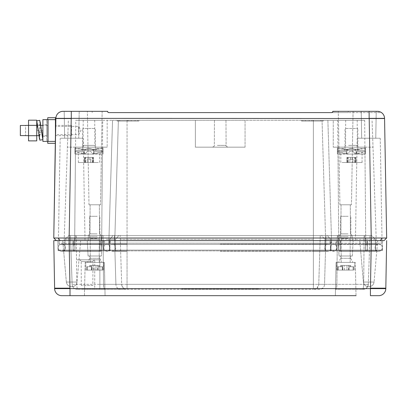 <?xml version="1.0" encoding="UTF-8"?>
<svg xmlns="http://www.w3.org/2000/svg" width="407" height="407" viewBox="0 0 407 407"><rect width="100%" height="100%" fill="white"/><g stroke="black" fill="none" stroke-linecap="round" stroke-linejoin="round"><path stroke-width="0.31" stroke-dasharray="2.04 1.53" d="M321.998 120.284L302.793 120.284L321.998 120.284L321.998 121.052L302.793 121.052L321.998 121.052M307.911 120.284L309.193 120.284L307.911 120.284L307.911 121.052L309.193 121.052L307.911 121.052L307.911 120.284M320.716 120.284L311.752 120.284L320.716 120.284L320.716 121.052L313.034 121.052L320.716 121.052L320.716 120.284M304.07 120.284L305.352 120.284L304.07 120.284L304.07 121.052L305.352 121.052L304.07 121.052L304.07 120.284M118.432 120.284L137.637 120.284L118.432 120.284L118.432 121.052L137.637 121.052L118.432 121.052M132.514 120.284L131.232 120.284L132.514 120.284L132.514 121.052L131.232 121.052L132.514 121.052L132.514 120.284M119.709 120.284L128.673 120.284L119.709 120.284L119.709 121.052L127.391 121.052L119.709 121.052L119.709 120.284M136.355 120.284L135.073 120.284L136.355 120.284L136.355 121.052L135.073 121.052L136.355 121.052L136.355 120.284M94.042 120.284L83.221 120.284L94.042 120.284M82.245 147.166L96.668 147.166L82.245 147.166M217.45 120.284L225.977 120.284L217.45 120.284M223.896 147.166L212.53 147.166L223.896 147.166M348.682 120.284L357.204 120.284L348.682 120.284M355.123 147.166L343.762 147.166L355.123 147.166M245.055 147.166L195.375 147.166L245.055 147.166L195.375 147.166L195.375 120.284L195.375 147.166L195.375 120.284L118.396 120.284L195.375 120.284L195.375 147.166L245.055 147.166L245.055 120.284L322.034 120.284L245.055 120.284L245.055 147.166M364.901 147.166L373.01 147.166L376.363 243.233L372.069 120.284L373.01 147.166L333.262 147.166L364.901 147.166L365.771 243.233A1.282 0.331 -90 0 0 365.868 244.108A1.282 0.331 90 0 0 366.102 244.47L377.645 244.47A1.282 1.282 0 0 1 376.755 244.108A1.282 1.282 0 0 0 377.645 244.47L366.102 244.47A1.282 0.331 90 0 1 365.868 244.108A1.282 0.331 90 0 1 365.771 243.233L376.363 243.233A1.282 1.282 0 0 0 376.755 244.108A1.282 1.282 0 0 1 376.363 243.233L338.787 243.233A1.282 0.331 -90 0 0 338.889 244.108A1.282 0.331 -90 0 0 339.117 244.47L332.717 244.47L339.117 244.47A1.282 0.331 -90 0 1 338.889 244.108A1.282 0.331 90 0 1 338.787 243.233L331.608 243.233A1.282 1.109 -90 0 0 331.944 244.108A1.282 1.109 90 0 0 332.717 244.47L326.857 244.47L332.717 244.47A1.282 1.109 90 0 1 331.608 243.233L338.787 243.233L337.678 120.284L364.657 120.284L365.771 243.233L338.787 243.233L337.917 147.166M75.524 147.166L67.414 147.166L64.062 243.233L68.356 120.284L67.414 147.166L107.168 147.166L102.508 147.166L101.638 243.233A1.282 0.331 -90 0 1 101.536 244.108A1.282 0.331 -90 0 1 101.307 244.47L328.912 244.47L101.307 244.47A1.282 0.331 90 0 0 101.536 244.108A1.282 0.331 90 0 0 101.638 243.233L108.817 243.233A1.282 1.109 -90 0 1 107.707 244.47A1.282 1.109 -90 0 0 108.481 244.108A1.282 1.109 90 0 0 108.817 243.233L74.659 243.233A1.282 0.331 90 0 1 74.557 244.108A1.282 0.331 -90 0 1 74.328 244.47A1.282 0.331 -90 0 0 74.557 244.108A1.282 0.331 -90 0 0 74.659 243.233L64.062 243.233A1.282 1.282 0 0 1 62.78 244.47A1.282 1.282 0 0 0 64.062 243.233L101.638 243.233L102.752 120.284L75.768 120.284L74.659 243.233L75.524 147.166L102.508 147.166M78.612 132.514L78.612 126.374L78.612 132.514M55.617 132.514L55.581 134.676L78.612 134.676L81.008 130.525L78.612 126.374L55.723 126.374L55.617 132.514L55.688 128.536M60.618 111.737L59.549 112.225L63.034 111.32A7.168 7.168 0 0 0 55.866 118.366L71.225 118.523L55.866 118.366A7.168 7.168 0 0 1 63.034 111.32L92.186 111.32L64.189 111.32L79.212 111.32L71.698 111.32L79.212 111.32L78.739 138.207L64.657 138.207L78.739 138.207L64.657 138.207L78.739 138.207L79.212 111.32M71.561 135.643L55.566 135.643L55.744 125.402L71.561 125.402L71.561 135.643L71.561 125.402M61.696 111.447L92.46 111.32M370.451 288.634L371.291 240.629L56.38 240.629L53.775 238.024M384.045 240.629L371.291 240.629L384.045 240.629L386.65 238.024M380.311 240.629L382.153 238.024L58.277 238.024L60.119 240.629M348.814 240.629L339.143 240.629L348.814 240.629M348.748 235.505L339.28 235.505L348.748 235.505M97.878 240.629L88.212 240.629L97.878 240.629M97.812 235.505L88.344 235.505L97.812 235.505M105.657 244.47L111.513 244.47L105.657 244.47A1.282 1.109 90 0 1 104.548 243.213L110.404 243.213L104.548 243.213A1.282 1.109 90 0 0 104.879 244.103A1.282 1.109 -90 0 0 105.657 244.47M339.733 244.47L380.016 244.47A1.282 1.282 0 0 0 381.293 243.213A1.282 1.282 0 0 1 380.016 244.47L339.733 244.47A1.282 0.331 90 0 0 339.962 244.103A1.282 0.331 90 0 0 340.064 243.213L110.404 243.213A1.282 1.109 -90 0 0 110.74 244.103A1.282 1.109 -90 0 1 110.404 243.213L313.37 243.213L313.37 244.103L313.37 243.213L335.877 243.213A1.282 1.109 -90 0 1 335.546 244.103A1.282 1.109 -90 0 0 335.877 243.213L340.064 243.213A1.282 0.331 90 0 1 339.962 244.103A1.282 0.331 -90 0 1 339.733 244.47M59.514 244.103A1.282 1.282 0 0 1 59.132 243.213A1.282 1.282 0 0 0 60.409 244.47L73.713 244.47L60.409 244.47A1.282 1.282 0 0 1 59.132 243.213L59.086 240.629L100.351 240.629L59.086 240.629L59.132 243.213L100.361 243.213L73.382 243.213A1.282 0.331 90 0 0 73.479 244.103A1.282 0.331 90 0 1 73.382 243.213L59.132 243.213M369.2 118.523L384.564 118.523L369.2 118.366L371.291 240.629M376.236 111.32L375.768 138.207L368.727 138.207L375.768 138.207L376.236 111.32L361.218 111.32L368.727 111.32L361.218 111.32L361.686 138.207L375.768 138.207L361.686 138.207L361.218 111.32M332.87 111.442L332.809 111.727L332.88 111.32L377.391 111.32L380.881 112.225L379.812 111.742A7.168 7.168 0 0 0 378.734 111.447A7.168 7.168 0 0 1 379.812 111.742M97.029 111.32L107.55 111.32L107.921 112.225L108.827 112.602L107.921 112.225M108.827 112.602A1.282 1.282 0 0 1 108.293 112.485A1.282 1.282 0 0 0 108.827 112.602L331.598 112.602L332.504 112.225L331.598 112.602L348.239 112.602L331.598 112.602A1.282 1.282 0 0 0 332.132 112.485A1.282 1.282 0 0 1 331.598 112.602M332.88 111.32L332.509 112.22M381.481 112.602L380.881 112.225L381.481 112.602L348.239 112.602L381.481 112.602M102.137 111.32L100.509 204.782L88.985 204.782L100.509 204.782L88.985 204.782L100.509 204.782L102.137 111.32L94.745 111.32M348.239 111.32L377.391 111.32L348.239 111.32L348.239 112.602L348.239 111.32M100.697 244.47L73.713 244.47L100.697 244.47A1.282 0.331 90 0 1 100.463 244.103A1.282 0.331 90 0 1 100.361 243.213L100.351 240.629L110.368 240.629L100.351 240.629L100.361 243.213A1.282 0.331 -90 0 0 100.463 244.103A1.282 0.331 -90 0 0 100.697 244.47M334.768 244.47L328.912 244.47L334.768 244.47A1.282 1.109 90 0 0 335.546 244.103A1.282 1.109 -90 0 1 334.768 244.47M353.073 111.32L351.445 204.782L339.921 204.782L351.445 204.782L339.921 204.782L351.445 204.782L353.073 111.32L343.396 111.32M347.965 111.32L345.68 111.32M347.904 204.782L341.046 204.782L347.904 204.782M102.752 120.284L112.535 120.284L107.168 120.284L107.168 147.166L107.168 120.284L75.768 120.284M112.535 120.284L118.396 120.284L112.535 120.284L108.817 243.233L114.677 243.233A1.282 1.109 -90 0 1 114.336 244.108A1.282 1.109 90 0 1 113.568 244.47A1.282 1.109 90 0 0 114.677 243.233L127.055 243.233L127.055 244.108L127.055 243.213L127.055 244.47L127.055 243.233L108.817 243.233L112.535 120.284M364.657 120.284L333.262 120.284L333.262 147.166L333.262 120.284L322.034 120.284L337.678 120.284M195.375 120.284L245.055 120.284L195.375 120.284M92.521 204.782L99.379 204.782L92.521 204.782M71.698 138.207C86.564 138.207 86.564 138.207 71.698 138.207C86.564 138.207 86.564 138.207 71.698 138.207C56.838 138.207 56.838 138.207 71.698 138.207C56.838 138.207 56.838 138.207 71.698 138.207C86.564 138.207 86.564 138.207 71.698 138.207C86.564 138.207 86.564 138.207 71.698 138.207C56.838 138.207 56.838 138.207 71.698 138.207C56.838 138.207 56.838 138.207 71.698 138.207M368.727 138.207C383.592 138.207 383.592 138.207 368.727 138.207C383.592 138.207 383.592 138.207 368.727 138.207C353.861 138.207 353.861 138.207 368.727 138.207C353.861 138.207 353.861 138.207 368.727 138.207C383.592 138.207 383.592 138.207 368.727 138.207C383.592 138.207 383.592 138.207 368.727 138.207C353.861 138.207 353.861 138.207 368.727 138.207C353.861 138.207 353.861 138.207 368.727 138.207M71.698 240.629L85.012 240.629L71.698 240.629M368.727 240.629L355.418 240.629L368.727 240.629M110.368 240.629L313.37 240.629L110.368 240.629L110.404 243.213L110.368 240.629M313.37 240.629L127.055 240.629L313.37 240.629L313.37 250.117L330.967 250.117L331.11 240.629L330.967 250.117L382.387 250.117L382.555 240.629L382.158 250.651L367.129 250.87L382.158 250.651A0.768 0.768 0 0 0 382.387 250.117L367.328 250.117L367.368 240.629L367.328 250.117L313.37 250.117L313.37 240.629M335.917 240.629L367.058 240.629L335.917 240.629L335.877 243.213L335.917 240.629M381.293 243.213L381.339 240.629L367.058 240.629L381.339 240.629L381.293 243.213L367.043 243.213A1.282 0.331 -90 0 1 366.946 244.103A1.282 0.331 -90 0 0 367.043 243.213L381.293 243.213A1.282 1.282 0 0 1 380.911 244.103M135.073 120.284L135.073 121.052L135.073 120.284M127.391 120.284L127.391 121.052L128.673 121.052L127.391 121.052L127.391 120.284M128.673 120.284L128.673 121.052L128.673 120.284M131.232 120.284L131.232 121.052L131.232 120.284M138.914 120.284L138.914 121.052L117.15 121.052L117.15 120.284L138.914 120.284L117.15 120.284M138.914 121.052L117.15 121.052M137.637 120.284L137.637 121.052M305.352 120.284L305.352 121.052L305.352 120.284M313.034 120.284L313.034 121.052L311.752 121.052L313.034 121.052L313.034 120.284M311.752 120.284L311.752 121.052L311.752 120.284M309.193 120.284L309.193 121.052L309.193 120.284M301.511 120.284L301.511 121.052L323.275 121.052L323.275 120.284L301.511 120.284L323.275 120.284M301.511 121.052L323.275 121.052M302.793 120.284L302.793 121.052M58.13 247.67A3.587 3.587 0 0 1 61.711 244.083A3.587 3.587 0 0 1 65.298 247.67A3.587 3.587 0 0 1 61.711 251.256A3.587 3.587 0 0 1 58.13 247.67A3.587 3.587 0 0 1 61.711 244.083A3.587 3.587 0 0 1 65.298 247.67A3.587 3.587 0 0 1 61.711 251.256A3.587 3.587 0 0 1 58.13 247.67A3.587 3.587 0 0 1 61.711 244.083A3.587 3.587 0 0 1 65.298 247.67A3.587 3.587 0 0 1 61.711 251.256A3.587 3.587 0 0 1 58.13 247.67M382.295 247.67A3.587 3.587 0 0 0 378.714 244.083A3.587 3.587 0 0 0 375.127 247.67A3.587 3.587 0 0 0 378.714 251.256A3.587 3.587 0 0 0 382.295 247.67A3.587 3.587 0 0 0 378.714 244.083A3.587 3.587 0 0 0 375.127 247.67A3.587 3.587 0 0 0 378.714 251.256A3.587 3.587 0 0 0 382.295 247.67A3.587 3.587 0 0 0 378.714 244.083A3.587 3.587 0 0 0 375.127 247.67A3.587 3.587 0 0 0 378.714 251.256A3.587 3.587 0 0 0 382.295 247.67M359.137 149.405L355.504 149.913L356.079 150.448L346.805 150.448L356.079 150.448C352.986 147.843 349.898 147.843 346.805 150.448L339.092 150.448L346.805 150.448C349.898 147.843 352.986 147.843 356.079 150.448L363.792 150.448L356.079 150.448L355.504 149.913A6.4 6.4 0 0 0 347.38 149.913C345.055 149.73 341.717 149.089 337.357 147.995L337.357 149.913L339.092 150.448L344.938 150.448C343.315 147.843 343.315 147.843 344.938 150.448C343.315 147.843 343.315 147.843 344.938 150.448L339.092 150.448L337.357 149.913L337.357 147.995L337.357 153.826L337.357 147.995L347.38 149.913L346.805 150.448L347.38 149.913A6.4 6.4 0 0 1 355.504 149.913C357.829 149.73 361.167 149.089 365.527 147.995L365.527 149.913L365.527 147.995L359.137 149.405M353.362 151.597L355.225 154.08L364.748 154.08L355.225 154.08L353.362 151.597L349.521 151.597L353.362 151.597L349.521 151.597L347.659 154.08L337.357 153.826L337.357 151.597L337.357 153.826L338.136 154.08L355.225 154.08L347.659 154.08L349.521 151.597L353.362 151.597L355.225 154.08L347.659 154.08L355.225 154.08L353.362 151.597M347.853 153.826C345.446 153.668 341.951 153.017 337.357 151.867L347.853 153.826L347.659 154.08L347.853 153.826M365.527 151.867L365.527 147.995L365.527 153.826L365.527 151.867L355.036 153.826C357.438 153.668 360.938 153.017 365.527 151.867M365.527 149.913L363.792 150.448L357.946 150.448L363.792 150.448L365.527 149.913L365.527 148.458L365.527 149.913M346.835 150.448L356.049 150.448L346.835 150.448L346.835 154.08L356.049 154.08L356.049 150.448M365.527 153.826L361.37 154.08L365.527 153.826L365.527 151.597L365.527 153.826M337.357 149.913L337.357 148.458L337.357 149.913M357.946 150.448C359.569 147.843 359.569 147.843 357.946 150.448C359.569 147.843 359.569 147.843 357.946 150.448M356.049 154.08L346.835 154.08M346.321 151.597L337.357 151.597L346.321 151.597L346.321 154.08L340.817 154.08L346.321 154.08L346.321 151.597M356.563 151.597L365.527 151.597L356.563 151.597L356.563 154.08L362.067 154.08L356.563 154.08L356.563 151.597M345.823 128.475L357.845 128.475L345.823 128.475M345.823 149.216L357.845 149.216L345.823 149.216M347.512 149.216L355.922 149.216L347.512 149.216M347.512 154.08L355.922 154.08L347.512 154.08M342.119 162.53L362.067 162.53L342.119 162.53M350.458 157.407L346.927 157.407L352.426 157.407L350.458 157.407L350.458 159.203L352.426 159.203L352.431 157.407L355.957 157.407L352.426 157.407L352.426 159.203L350.458 159.203L350.458 157.407M347.247 157.407L347.802 157.407L347.247 157.407L347.247 162.53L346.927 162.53L348.229 162.53L346.927 162.53L347.802 162.53L347.247 162.53L347.247 157.407M355.637 157.407L355.082 157.407L355.637 157.407L355.637 162.53L355.082 162.53L355.957 162.53L355.637 162.53L355.637 157.407M354.655 162.53L352.981 162.53L354.655 162.53L354.655 157.407L354.655 162.53M348.229 162.53L349.908 162.53L349.908 159.203L352.981 159.203L352.426 159.203L352.981 159.203L352.981 162.53L352.981 159.203L349.908 159.203L349.908 162.53L348.229 162.53L348.229 157.407L348.229 162.53M352.981 162.53L352.981 159.203L352.981 162.53L349.908 162.53L349.908 159.203L349.908 162.53L352.981 162.53M81.288 149.405L84.921 149.913L84.351 150.448L93.62 150.448L84.351 150.448C87.439 147.843 90.527 147.843 93.62 150.448L101.333 150.448L93.62 150.448C90.527 147.843 87.439 147.843 84.351 150.448L76.633 150.448L84.351 150.448L84.921 149.913A6.4 6.4 0 0 1 93.045 149.913C95.37 149.73 98.713 149.089 103.068 147.995L103.068 149.913L101.333 150.448L95.487 150.448C97.11 147.843 97.11 147.843 95.487 150.448C97.11 147.843 97.11 147.843 95.487 150.448L101.333 150.448L103.068 149.913L103.068 147.995L103.068 153.826L103.068 147.995L93.045 149.913L93.62 150.448L93.045 149.913A6.4 6.4 0 0 0 84.921 149.913C82.596 149.73 79.258 149.089 74.903 147.995L74.903 149.913L74.903 147.995L81.288 149.405M87.062 151.597L85.2 154.08L75.682 154.08L85.2 154.08L87.062 151.597L90.903 151.597L87.062 151.597L90.903 151.597L92.765 154.08L103.068 153.826L103.068 151.597L103.068 153.826L102.289 154.08L85.2 154.08L92.765 154.08L90.903 151.597L87.062 151.597L85.2 154.08L92.765 154.08L85.2 154.08L87.062 151.597M92.577 153.826C94.979 153.668 98.479 153.017 103.068 151.867L92.577 153.826L92.765 154.08L92.577 153.826M74.903 151.867L74.903 147.995L74.903 153.826L74.903 151.867L85.394 153.826C82.987 153.668 79.492 153.017 74.903 151.867M74.903 149.913L76.633 150.448L82.479 150.448L76.633 150.448L74.903 149.913L74.903 148.458L74.903 149.913M93.595 150.448L84.376 150.448L93.595 150.448L93.595 154.08L84.376 154.08L84.376 150.448M74.903 153.826L79.055 154.08L74.903 153.826L74.903 151.597L74.903 153.826M103.068 149.913L103.068 148.458L103.068 149.913M82.479 150.448C80.856 147.843 80.856 147.843 82.479 150.448C80.856 147.843 80.856 147.843 82.479 150.448M84.376 154.08L93.595 154.08M94.103 151.597L103.068 151.597L94.103 151.597L94.103 154.08L99.608 154.08L94.103 154.08L94.103 151.597M83.862 151.597L74.903 151.597L83.862 151.597L83.862 154.08L78.358 154.08L83.862 154.08L83.862 151.597M94.602 128.475L82.58 128.475L94.602 128.475M94.602 149.216L82.58 149.216L94.602 149.216M92.918 149.216L84.503 149.216L92.918 149.216M92.918 154.08L84.503 154.08L92.918 154.08M98.311 162.53L78.358 162.53L98.311 162.53M89.967 157.407L93.498 157.407L87.998 157.407L89.967 157.407L89.967 159.203L87.998 159.203L87.993 157.407L84.468 157.407L87.998 157.407L87.998 159.203L89.967 159.203L89.967 157.407M93.183 157.407L92.623 157.407L93.183 157.407L93.183 162.53L93.498 162.53L92.196 162.53L93.498 162.53L92.623 162.53L93.183 162.53L93.183 157.407M84.788 157.407L85.343 157.407L84.788 157.407L84.788 162.53L85.343 162.53L84.468 162.53L84.788 162.53L84.788 157.407M85.77 162.53L87.449 162.53L85.77 162.53L85.77 157.407L85.77 162.53M92.196 162.53L90.522 162.53L90.522 159.203L87.449 159.203L87.998 159.203L87.449 159.203L87.449 162.53L87.449 159.203L90.522 159.203L90.522 162.53L92.196 162.53L92.196 157.407L92.196 162.53M87.449 162.53L87.449 159.203L87.449 162.53L90.522 162.53L90.522 159.203L90.522 162.53L87.449 162.53M103.81 295.68L97.919 295.68L105.072 295.68L103.81 295.68L105.072 295.68L104.35 262.393L85.144 262.393L104.35 262.393L105.072 295.68L61.783 295.68M84.417 295.68L85.144 262.393L84.417 295.68L105.072 295.68M88.451 262.393L101.913 262.393L88.451 262.393M352.34 255.993L339.026 255.993L338.217 240.629L353.144 240.629L338.217 240.629L353.144 240.629L338.217 240.629L339.026 255.993L352.34 255.993L353.144 240.629L352.34 255.993L339.026 255.993L352.34 255.993M350.061 255.993L340.69 255.993L350.061 255.993M56.38 240.629L69.139 240.629L71.225 118.523M377.686 240.629L359.763 240.629L377.686 240.629L359.763 240.629L377.686 240.629L374.064 282.046L377.686 240.629M80.662 240.629L62.739 240.629L80.662 240.629L62.739 240.629L80.662 240.629L77.04 282.046L80.662 240.629M102.208 240.629L87.281 240.629L102.208 240.629L87.281 240.629L102.208 240.629L101.404 255.993L88.09 255.993L87.281 240.629L88.09 255.993L101.404 255.993L102.208 240.629M73.056 240.629L127.055 240.629L73.056 240.629L73.097 250.117L127.055 250.117L127.055 240.629L127.055 250.117L313.37 250.117L109.458 250.117L109.315 240.629L109.458 250.117L58.038 250.117L57.875 240.629L58.267 250.651L73.296 250.87L58.267 250.651A0.768 0.768 0 0 1 58.038 250.117L73.097 250.117L73.056 240.629M370.462 288.171L385.821 288.171L370.462 288.171L385.821 288.171L385.811 288.634L54.614 288.634L54.604 288.171L69.968 288.171L54.604 288.171L69.968 288.171L69.973 288.634M363.39 282.046L359.763 240.629L363.39 282.046C363.883 284.88 365.583 286.442 368.488 286.716L368.961 286.716L368.488 286.716C365.583 286.442 363.883 284.88 363.39 282.046L374.064 282.046C373.57 284.88 371.866 286.442 368.961 286.716C371.866 286.442 373.57 284.88 374.064 282.046L363.39 282.046M66.361 282.046L62.739 240.629L66.361 282.046C66.86 284.88 68.559 286.442 71.464 286.716L71.937 286.716L71.464 286.716C68.559 286.442 66.86 284.88 66.361 282.046L77.04 282.046C76.541 284.88 74.842 286.442 71.937 286.716C74.842 286.442 76.541 284.88 77.04 282.046L66.361 282.046M88.09 255.993L101.404 255.993L88.09 255.993M342.796 295.68L356.008 295.68L342.796 295.68M99.125 255.993L89.754 255.993L99.125 255.993M104.375 250.87L127.055 250.87L103.907 250.651A0.768 0.666 90 0 1 103.709 250.117L104.375 250.87M330.301 250.87L313.37 250.87L340.354 250.87L330.769 250.651A0.768 0.666 90 0 0 330.967 250.117L330.301 250.87M385.811 288.634A7.168 7.168 0 0 1 378.642 295.68A7.168 7.168 0 0 0 385.811 288.634M336.614 295.68L342.506 295.68L335.353 295.68L336.614 295.68L335.353 295.68L336.08 262.393L355.286 262.393L336.08 262.393L355.286 262.393L336.08 262.393L335.353 295.68M356.008 295.68L355.286 262.393L356.008 295.68L348.855 295.68L354.746 295.68M100.076 250.87L73.296 250.87L100.076 250.87L99.878 250.117L100.076 250.87M127.055 250.87L331.481 250.87L114.698 250.87L127.055 250.87L127.055 250.117L127.055 250.87M367.129 250.87L340.354 250.87L367.129 250.87L367.328 250.117L367.129 250.87M338.985 250.87L365.761 250.87L338.985 250.87L338.787 250.117L330.815 250.117L338.787 250.117L338.736 239.347L330.652 239.347L372.634 239.347L338.736 239.347L337.744 235.505L327.325 235.505L369.587 235.505L337.744 235.505L338.736 239.347L338.787 250.117L372.781 250.117L338.787 250.117L338.985 250.87M376.338 250.87L365.761 250.87L376.338 250.87L375.569 250.117L372.781 250.117L375.569 250.117L375.803 250.651A0.768 0.768 0 0 0 376.338 250.87A0.768 0.768 0 0 1 375.803 250.651M108.944 250.87L101.44 250.87L109.412 250.651A0.768 0.666 90 0 1 108.944 250.87M74.664 250.87L101.44 250.87L74.664 250.87M64.087 250.87L64.855 250.117L74.863 250.117L64.855 250.117L64.627 250.651A0.768 0.768 0 0 1 64.087 250.87A0.768 0.768 0 0 0 64.627 250.651M313.37 239.347L120.401 239.347L313.37 239.347L313.37 250.651L313.37 250.117L325.066 250.117L120.304 250.117L313.37 250.117L313.37 250.87L313.37 235.505L321.576 235.505L122.319 235.505L370.009 235.505L127.055 235.505L313.37 235.505L313.37 239.347M115.527 239.347L106.349 239.347L115.527 239.347L115.364 250.117L120.304 250.117L106.232 250.117L115.364 250.117L115.166 250.651A0.768 0.666 -90 0 1 114.698 250.87L115.364 250.117L115.527 239.347L118.854 235.505L122.319 235.505L108.684 235.505L118.854 235.505L115.527 239.347M101.689 239.347L67.796 239.347L101.689 239.347L102.681 235.505L108.684 235.505L70.843 235.505L102.681 235.505L101.689 239.347L101.638 250.117L74.863 250.117L101.638 250.117L101.689 239.347M65.044 239.347L64.855 250.117L65.044 239.347L67.796 239.347L65.044 239.347L68.885 235.505L70.843 235.505L68.885 235.505L65.044 239.347M375.381 239.347L375.569 250.117L375.381 239.347L372.634 239.347L375.381 239.347L371.54 235.505L369.587 235.505L371.54 235.505L375.381 239.347M324.903 239.347L330.652 239.347L324.903 239.347L325.066 250.117L330.815 250.117L325.066 250.117L325.264 250.651L324.903 239.347L321.576 235.505L327.325 235.505L321.576 235.505L324.903 239.347M70.421 235.505L127.055 235.505L70.421 235.505L72.125 284.335L70.421 235.505M368.299 284.335L370.009 235.505L368.299 284.335A5.123 5.123 0 0 1 363.181 289.28L362.357 289.28L363.181 289.28L366.743 287.841L368.299 284.335L318.767 284.335L320.243 235.505L318.767 284.335L127.055 284.335L127.055 235.505L127.055 284.335L115.909 284.335L121.657 284.335L120.182 235.505L121.657 284.335L313.37 284.335L313.37 235.505L313.37 284.335L324.521 284.335L325.997 235.505L324.521 284.335A5.123 4.436 -90 0 1 323.168 287.841A5.123 4.436 90 0 1 320.085 289.28L313.37 289.28L320.085 289.28L323.168 287.841A5.123 4.436 90 0 0 324.521 284.335L336.904 284.335L337.347 235.505L336.904 284.335A5.123 1.328 90 0 1 335.582 289.28L362.357 289.28L335.582 289.28L336.503 287.841L336.904 284.335L363.68 284.335L364.123 235.505L363.68 284.335L368.299 284.335A5.123 5.123 0 0 1 363.181 289.28M94.745 289.28L77.244 289.28L104.848 289.28L94.745 289.28L94.745 259.834L79.38 259.834L99.868 259.834L99.868 289.28L99.868 259.834L76.521 259.834L76.302 235.505L76.745 284.335L72.125 284.335A5.123 5.123 0 0 0 77.244 289.28A5.123 5.123 0 0 1 72.125 284.335M92.827 285.439L81.303 285.439L92.827 285.439L92.954 261.615L81.176 261.615L92.954 261.615C92.44 261.36 93.035 260.765 94.745 259.834L76.521 259.834M99.868 284.335L103.52 284.335L103.927 287.841L104.848 289.28L126.094 289.28L120.34 289.28L117.257 287.841A5.123 4.436 -90 0 0 120.34 289.28L104.848 289.28A5.123 1.328 90 0 1 103.52 284.335L103.078 235.505L103.52 284.335L115.909 284.335L114.428 235.505L115.909 284.335A5.123 4.436 -90 0 0 117.257 287.841A5.123 4.436 90 0 1 115.909 284.335L76.745 284.335A5.123 1.328 90 0 0 78.068 289.28M127.055 289.28L313.37 289.28L127.055 289.28L127.055 284.335L127.055 289.28M104.217 289.28L82.453 289.28L104.217 289.28L104.217 288.767L82.453 288.767L104.217 288.767M82.453 289.28L82.453 288.767M83.735 288.767L102.94 288.767L83.735 288.767L83.735 289.28L102.94 289.28L102.94 288.767M102.94 289.28L83.735 289.28M92.694 289.28L101.658 289.28L92.694 289.28L92.694 288.767L85.017 288.767L101.658 288.767L92.694 288.767L92.694 289.28M99.227 289.28L87.449 289.28L99.227 289.28L99.227 288.767L87.449 288.767L99.227 288.767L99.227 289.28M96.535 289.28L90.135 289.28L96.535 289.28L96.535 288.767L90.135 288.767L96.535 288.767L96.535 289.28M85.017 289.28L85.017 288.767L85.017 289.28M101.658 289.28L101.658 288.767L101.658 289.28M93.976 289.28L93.976 288.767L93.976 289.28M87.449 289.28L87.449 288.767L87.449 289.28M90.135 289.28L90.135 288.767L90.135 289.28M351.974 262.393L338.512 262.393L351.974 262.393M341.3 258.297L350.676 258.297L341.3 258.297M90.364 258.297L99.74 258.297L90.364 258.297M181.807 289.28L181.807 289.021L258.623 289.021L181.807 289.021L181.807 289.28L258.623 289.28L181.807 289.28M258.623 289.28L258.623 289.021L258.623 289.28M348.138 216.305L340.557 216.305L348.138 216.305M348.138 236.788L340.557 236.788L348.138 236.788M347.827 238.548L341.198 238.548L347.827 238.548M347.827 262.393L341.198 262.393L347.827 262.393M349.979 262.393L336.721 262.393L349.979 262.393M349.979 270.075L336.721 270.075L349.979 270.075M349.959 265.466L346.968 265.466L350.737 265.466L349.959 265.466L349.959 266.748L349.038 266.748L353.617 266.748L353.108 266.748L353.108 270.075L349.038 270.075L349.038 266.748L350.737 266.748L349.959 266.748L349.959 265.466M346.968 265.466L342.648 265.466L348.718 265.466L342.648 265.466L346.968 265.466L346.968 270.075L348.718 270.075L344.393 270.075L349.038 270.075L342.648 270.075L346.968 270.075L346.968 265.466M342.689 265.466L340.623 265.466L342.765 265.466L342.765 270.075L342.323 270.075L342.323 266.748L341.402 266.748L341.402 265.466L341.402 266.748L340.623 266.748L342.323 266.748L337.744 266.748L338.258 266.748L338.258 270.075L342.765 270.075L342.323 270.075L342.323 266.748L338.258 266.748L338.258 270.075L337.744 270.075L342.323 270.075L337.744 270.075L342.323 270.075L342.323 266.748L341.427 266.748L341.427 265.466L342.765 265.466L341.427 265.466L341.427 266.748L340.623 266.748L340.623 265.466L340.623 266.748L342.323 266.748L337.744 266.748L338.258 266.748L338.258 270.075L338.258 266.748L342.323 266.748L342.323 270.075L342.765 270.075L342.689 265.466M349.038 270.075L349.038 266.748L353.108 266.748L353.108 270.075L349.038 270.075L353.617 270.075L349.038 270.075L349.038 266.748L353.617 266.748L353.108 266.748L353.108 270.075L353.108 266.748L349.038 266.748L349.038 270.075L348.596 270.075L349.038 270.075M97.202 216.305L89.626 216.305L97.202 216.305M97.202 236.788L89.626 236.788L97.202 236.788M96.891 238.548L90.262 238.548L96.891 238.548M96.891 262.393L90.262 262.393L96.891 262.393M99.043 262.393L85.785 262.393L99.043 262.393M99.043 270.075L85.785 270.075L99.043 270.075M99.023 265.466L96.032 265.466L99.801 265.466L99.023 265.466L99.023 266.748L98.102 266.748L102.681 266.748L102.172 266.748L102.172 270.075L98.102 270.075L98.102 266.748L99.801 266.748L99.023 266.748L99.023 265.466M96.032 265.466L91.712 265.466L97.782 265.466L91.712 265.466L96.032 265.466L96.032 270.075L97.782 270.075L93.457 270.075L98.102 270.075L91.712 270.075L96.032 270.075L96.032 265.466M91.753 265.466L89.688 265.466L91.829 265.466L91.829 270.075L91.387 270.075L91.387 266.748L90.466 266.748L90.466 265.466L90.466 266.748L89.688 266.748L91.387 266.748L86.808 266.748L87.322 266.748L87.322 270.075L91.829 270.075L91.387 270.075L91.387 266.748L87.322 266.748L87.322 270.075L86.808 270.075L91.387 270.075L86.808 270.075L91.387 270.075L91.387 266.748L90.491 266.748L90.491 265.466L91.829 265.466L90.491 265.466L90.491 266.748L89.688 266.748L89.688 265.466L89.688 266.748L91.387 266.748L86.808 266.748L87.322 266.748L87.322 270.075L87.322 266.748L91.387 266.748L91.387 270.075L91.829 270.075L91.753 265.466M98.102 270.075L98.102 266.748L102.172 266.748L102.172 270.075L98.102 270.075L102.681 270.075L98.102 270.075L98.102 266.748L102.681 266.748L102.172 266.748L102.172 270.075L102.172 266.748L98.102 266.748L98.102 270.075L97.66 270.075L98.102 270.075M344.393 270.075L342.648 270.075L344.393 270.075L344.393 265.466L344.393 270.075M348.672 270.075L348.672 265.466L348.672 270.075M93.457 270.075L91.712 270.075L93.457 270.075L93.457 265.466L93.457 270.075M97.736 270.075L97.736 265.466L97.736 270.075M47.746 117.72L47.746 143.325L55.428 143.325L55.428 117.72L47.746 117.72M47.746 141.407L47.746 119.643M47.746 135.643L47.746 125.402L47.746 135.643L42.883 135.643M48.006 141.407L55.428 141.407L48.006 141.407L55.428 141.407L55.428 119.643L42.883 119.643L42.883 141.407L48.006 141.407L46.724 141.407L46.724 119.643L46.724 141.407L48.006 141.407L48.006 119.643L55.428 119.643L48.006 119.643L48.006 141.407L48.006 119.643M55.428 125.402L55.428 135.643L55.428 125.402M47.746 125.402L42.883 125.402M40.771 125.402L37.612 125.402M36.737 120.177L36.737 140.873M42.058 135.577L41.438 131.522C39.53 133.801 38.97 135.175 39.759 135.643L38.889 135.643M28.546 135.643L28.546 125.402L28.546 135.643M42.14 135.643L42.766 131.731C40.527 133.862 39.525 135.165 39.759 135.643L39.052 135.77L38.777 135.032M25.6 135.587L20.35 135.587L20.35 125.463L20.35 135.587L20.35 125.463L25.6 125.463L25.6 135.587L25.6 125.463M28.546 120.177L28.546 140.873M36.737 120.94L36.737 126.74L36.737 125.351L28.546 125.351M36.737 124.649L36.737 125.351M36.737 135.699L28.546 135.699M37.398 125.402L36.737 130.525L36.737 126.74M42.883 124.761L42.883 136.284L42.883 124.761L46.724 124.761L46.724 136.284L46.724 124.761M36.63 126.76L36.737 130.525L42.883 130.525L42.883 139.632L42.766 131.731M55.428 141.407L55.428 119.643M40.817 125.671L40.527 124.761L39.052 135.77M38.222 129.965L37.637 125.463M41.438 131.522L41.249 129.492M42.883 130.525L39.81 130.525L39.835 140.186M36.691 120.95L36.584 124.628M39.779 120.345L39.81 130.525L36.737 130.525M94.154 145.385L83.094 145.385L94.154 145.385M217.389 145.385L226.104 145.385L217.389 145.385M348.621 145.385L357.331 145.385L348.621 145.385M111.513 244.47A1.282 1.109 90 0 1 110.74 244.103A1.282 1.109 -90 0 0 111.513 244.47M329.69 244.103A1.282 1.109 90 0 0 330.021 243.213A1.282 1.109 90 0 1 328.912 244.47A1.282 1.109 -90 0 0 329.69 244.103M313.37 244.47L313.37 244.103L313.37 244.47M366.712 244.47A1.282 0.331 90 0 0 366.946 244.103A1.282 0.331 -90 0 1 366.712 244.47M73.713 244.47A1.282 0.331 -90 0 1 73.479 244.103A1.282 0.331 90 0 0 73.713 244.47M369.139 118.366L369.139 111.32M71.225 118.366L369.2 118.366M71.286 118.366L71.286 111.32M92.186 111.32L92.186 112.602L92.186 111.32M347.965 233.852L340.918 233.852L347.965 233.852M97.029 233.852L89.983 233.852L97.029 233.852M62.78 244.47A1.282 1.282 0 0 0 63.67 244.108M325.753 243.233A1.282 1.109 -90 0 0 326.857 244.47A1.282 1.109 -90 0 1 326.088 244.108A1.282 1.109 90 0 1 325.753 243.233L313.37 243.233L313.37 244.108L313.37 243.233L331.608 243.233L327.889 120.284L331.608 243.233L325.753 243.233L322.034 120.284L325.753 243.233M377.645 244.47A1.282 1.282 0 0 1 376.755 244.108M118.396 120.284L114.677 243.233L118.396 120.284M127.055 120.284L127.055 243.233L313.37 243.233L127.055 243.233L127.055 120.284M313.37 120.284L313.37 243.233L313.37 120.284M73.382 243.213L73.372 240.629L73.382 243.213M104.507 240.629L104.548 243.213L104.507 240.629M127.055 243.213L127.055 240.629L127.055 243.213M330.021 243.213L330.057 240.629L330.021 243.213M340.074 240.629L340.064 243.213L340.074 240.629M367.043 243.213L367.058 240.629L367.043 243.213M340.527 247.67A3.587 0.926 90 0 0 339.601 244.083A3.587 0.926 90 0 0 338.67 247.67A3.587 0.926 90 0 1 339.601 244.083A3.587 0.926 90 0 1 340.527 247.67A3.587 0.926 90 0 1 339.601 251.256A3.587 0.926 90 0 0 340.527 247.67M367.302 247.67A3.587 0.926 90 0 0 366.376 244.083A3.587 0.926 90 0 0 365.45 247.67A3.587 0.926 90 0 0 366.376 251.256A3.587 0.926 90 0 0 367.302 247.67A3.587 0.926 -90 0 0 366.376 244.083A3.587 0.926 -90 0 0 365.45 247.67A3.587 0.926 -90 0 0 366.376 251.256A3.587 0.926 -90 0 0 367.302 247.67M330.433 247.67A3.587 3.103 -90 0 1 333.537 244.083A3.587 3.103 -90 0 1 336.64 247.67A3.587 3.103 -90 0 0 333.537 244.083A3.587 3.103 -90 0 0 330.433 247.67A3.587 3.103 -90 0 0 333.537 251.256A3.587 3.103 -90 0 1 330.433 247.67M330.886 247.67A3.587 3.103 90 0 0 327.783 244.083A3.587 3.103 90 0 0 324.679 247.67A3.587 3.103 90 0 0 327.783 251.256A3.587 3.103 90 0 0 330.886 247.67A3.587 3.103 -90 0 0 327.783 244.083A3.587 3.103 -90 0 0 324.679 247.67A3.587 3.103 -90 0 0 327.783 251.256A3.587 3.103 -90 0 0 330.886 247.67M313.37 247.67L313.37 244.083L313.37 247.67M127.055 247.67L127.055 244.083L127.055 247.67M109.539 247.67A3.587 3.103 90 0 1 112.642 244.083A3.587 3.103 90 0 1 115.746 247.67A3.587 3.103 90 0 1 112.642 251.256A3.587 3.103 90 0 1 109.539 247.67A3.587 3.103 -90 0 1 112.642 244.083A3.587 3.103 -90 0 1 115.746 247.67A3.587 3.103 -90 0 1 112.642 251.256A3.587 3.103 -90 0 1 109.539 247.67M103.785 247.67A3.587 3.103 90 0 1 106.888 244.083A3.587 3.103 90 0 1 109.997 247.67A3.587 3.103 90 0 0 106.888 244.083A3.587 3.103 90 0 0 103.785 247.67A3.587 3.103 90 0 0 106.888 251.256A3.587 3.103 90 0 1 103.785 247.67M101.755 247.67A3.587 0.926 -90 0 0 100.829 244.083A3.587 0.926 -90 0 0 99.898 247.67A3.587 0.926 -90 0 1 100.829 244.083A3.587 0.926 -90 0 1 101.755 247.67A3.587 0.926 -90 0 1 100.829 251.256A3.587 0.926 -90 0 0 101.755 247.67M73.123 247.67A3.587 0.926 90 0 1 74.049 244.083A3.587 0.926 90 0 1 74.98 247.67A3.587 0.926 90 0 1 74.049 251.256A3.587 0.926 90 0 1 73.123 247.67A3.587 0.926 -90 0 1 74.049 244.083A3.587 0.926 -90 0 1 74.98 247.67A3.587 0.926 -90 0 1 74.049 251.256A3.587 0.926 -90 0 1 73.123 247.67M338.67 247.67A3.587 0.926 90 0 0 339.601 251.256A3.587 0.926 90 0 1 338.67 247.67M336.64 247.67A3.587 3.103 -90 0 1 333.537 251.256A3.587 3.103 -90 0 0 336.64 247.67M109.997 247.67A3.587 3.103 90 0 1 106.888 251.256A3.587 3.103 90 0 0 109.997 247.67M99.898 247.67A3.587 0.926 -90 0 0 100.829 251.256A3.587 0.926 -90 0 1 99.898 247.67M69.139 240.629L69.968 288.171M374.064 282.046L368.727 282.046L374.064 282.046M77.04 282.046L71.698 282.046L77.04 282.046M99.832 240.629L99.878 250.117L99.832 240.629M103.566 240.629L103.709 250.117L103.566 240.629M336.864 240.629L336.518 250.651A0.768 0.666 -90 0 0 336.716 250.117L336.864 240.629M340.593 240.629L340.354 250.87L340.593 240.629M70.009 288.634L70.009 295.68M370.416 288.634L370.416 295.68M73.158 250.651L73.097 250.117L73.158 250.651M109.661 250.651A0.768 0.666 -90 0 1 109.458 250.117L110.124 250.87L109.661 250.651M336.518 250.651L336.055 250.87L336.518 250.651M382.158 250.651A0.768 0.768 0 0 0 382.387 250.117M58.267 250.651A0.768 0.768 0 0 1 58.038 250.117M325.727 250.87L325.264 250.651L325.727 250.87M101.44 250.87L101.638 250.117L101.44 250.87M109.412 250.651L109.773 239.347L113.1 235.505L109.773 239.347L109.412 250.651M74.802 250.651L74.863 250.117L74.802 250.651M331.013 250.651A0.768 0.666 -90 0 0 331.481 250.87L330.815 250.117L330.652 239.347L327.325 235.505L330.652 239.347L331.013 250.651M365.623 250.651L365.562 250.117L365.623 250.651M74.913 239.347L74.863 250.117L74.913 239.347L75.906 235.505L74.913 239.347M365.517 239.347L365.562 250.117L365.517 239.347L364.519 235.505L365.517 239.347M121.657 284.335A5.123 4.436 -90 0 0 123.011 287.841L121.657 284.335M126.094 289.28A5.123 4.436 90 0 1 123.011 287.841L126.094 289.28M313.37 284.335L313.37 287.841L313.37 284.335M317.048 288.207L318.767 284.335A5.123 4.436 90 0 1 317.414 287.841A5.123 4.436 -90 0 1 314.336 289.28L317.048 288.207M313.37 288.207L313.37 289.28L313.37 288.207M363.68 284.335A5.123 1.328 -90 0 1 363.278 287.841L363.166 288.207A5.123 1.328 -90 0 1 362.357 289.28A5.123 1.328 -90 0 0 363.68 284.335M94.745 120.284L94.872 145.385C94.383 145.731 94.979 146.327 96.668 147.166M83.221 120.284L83.094 145.385C83.583 145.747 82.982 146.337 81.303 147.166M225.977 120.284L226.104 145.385C225.6 145.711 226.195 146.306 227.895 147.166C226.195 146.306 225.6 145.711 226.104 145.385L225.977 120.284M214.453 120.284L214.326 145.385C214.815 145.726 214.219 146.322 212.53 147.166C214.219 146.322 214.815 145.726 214.326 145.385L214.453 120.284M357.204 120.284L357.331 145.385C356.863 145.782 357.458 146.378 359.122 147.166M345.68 120.284L345.553 145.385C346.047 145.726 345.446 146.322 343.762 147.166M352.08 235.505L352.218 240.629L352.08 235.505L350.442 233.852L352.08 235.505M339.28 235.505L339.143 240.629L339.28 235.505L340.918 233.852L339.28 235.505M101.145 235.505L101.282 240.629L101.145 235.505L99.506 233.852L101.145 235.505M88.344 235.505L88.212 240.629L88.344 235.505L89.983 233.852L88.344 235.505M64.657 138.207L64.189 111.32L64.657 138.207M350.315 204.782L350.442 233.852L350.315 204.782M341.046 204.782L340.918 233.852L341.046 204.782M339.921 204.782L338.288 111.32L339.921 204.782M90.11 204.782L89.983 233.852L90.11 204.782M99.379 204.782L99.506 233.852L99.379 204.782M88.985 204.782L87.352 111.32L88.985 204.782M60.18 138.207L58.389 240.629L60.18 138.207M83.221 138.207L85.012 240.629L83.221 138.207M357.204 138.207L355.418 240.629L357.204 138.207M380.25 138.207L382.036 240.629L380.25 138.207M339.601 244.083L366.376 244.083L339.601 244.083M327.783 244.083L313.37 244.083L327.783 244.083M220.212 244.083L313.37 244.083L220.212 244.083M112.642 244.083L127.055 244.083L112.642 244.083M100.829 244.083L74.049 244.083L100.829 244.083M74.049 244.083L61.711 244.083L74.049 244.083M366.376 244.083L378.714 244.083L366.376 244.083M339.601 251.256L366.376 251.256L339.601 251.256M327.783 251.256L313.37 251.256L327.783 251.256M220.212 251.256L313.37 251.256L220.212 251.256M112.642 251.256L127.055 251.256L112.642 251.256M100.829 251.256L74.049 251.256L100.829 251.256M74.049 251.256L61.711 251.256L74.049 251.256M366.376 251.256L378.714 251.256L366.376 251.256M365.527 148.458L359.183 148.458M343.701 148.458L337.357 148.458M357.845 149.216L357.845 128.475M345.039 149.216L345.039 128.475M355.922 154.08L355.922 149.216M346.962 154.08L346.962 149.216M362.067 162.53L362.067 154.08M340.817 162.53L340.817 154.08M346.927 162.53L346.927 157.407L346.927 162.53M355.957 162.53L355.957 157.407L355.957 162.53M355.082 162.53L355.082 157.407M347.802 162.53L347.802 157.407M74.903 148.458L81.242 148.458M96.729 148.458L103.068 148.458M82.58 149.216L82.58 128.475M95.386 149.216L95.386 128.475M84.503 154.08L84.503 149.216M93.462 154.08L93.462 149.216M78.358 162.53L78.358 154.08M99.608 162.53L99.608 154.08M93.498 162.53L93.498 157.407L93.498 162.53M84.468 162.53L84.468 157.407L84.468 162.53M85.343 162.53L85.343 157.407M92.623 162.53L92.623 157.407M81.303 285.439L81.176 261.615C80.586 261.009 82.331 261.157 79.38 259.834M340.69 258.297L338.512 262.393L340.69 258.297L340.69 255.993L340.69 258.297M350.676 258.297L352.849 262.393L350.676 258.297L350.676 255.993L350.676 258.297M89.754 258.297L87.576 262.393L89.754 258.297L89.754 255.993L89.754 258.297M99.74 258.297L101.913 262.393L99.74 258.297L99.74 255.993L99.74 258.297M350.803 236.788L350.803 216.305L350.803 236.788L350.162 238.548L350.803 236.788M340.557 236.788L340.557 216.305L340.557 236.788L341.198 238.548L340.557 236.788M350.162 262.393L350.162 238.548L350.162 262.393M341.198 262.393L341.198 238.548L341.198 262.393M354.645 270.075L354.645 262.393L354.645 270.075M336.721 270.075L336.721 262.393L336.721 270.075M348.718 270.075L348.718 265.466L348.718 270.075M342.648 270.075L342.648 265.466L342.648 270.075M342.765 270.075L342.765 265.466L342.765 270.075M348.596 270.075L348.596 265.466L348.596 270.075M350.737 266.748L350.737 265.466L350.737 266.748M337.744 266.748L337.744 270.075L337.744 266.748M353.617 266.748L353.617 270.075L353.617 266.748M99.868 236.788L99.868 216.305L99.868 236.788L99.227 238.548L99.868 236.788M89.626 236.788L89.626 216.305L89.626 236.788L90.262 238.548L89.626 236.788M99.227 262.393L99.227 238.548L99.227 262.393M90.262 262.393L90.262 238.548L90.262 262.393M103.709 270.075L103.709 262.393L103.709 270.075M85.785 270.075L85.785 262.393L85.785 270.075M97.782 270.075L97.782 265.466L97.782 270.075M91.712 270.075L91.712 265.466L91.712 270.075M91.829 270.075L91.829 265.466L91.829 270.075M97.66 270.075L97.66 265.466L97.66 270.075M99.801 266.748L99.801 265.466L99.801 266.748M86.808 266.748L86.808 270.075L86.808 266.748M102.681 266.748L102.681 270.075L102.681 266.748M42.883 136.284L46.724 136.284M37.5 125.275L40.527 124.761M37.251 122.863L37.8 126.185M42.491 138.339L41.84 134.773M41.138 128.617L41.295 129.965"/><path stroke-width="0.61" d="M69.973 288.634L69.139 240.629L60.119 240.629L58.277 238.024L69.139 238.024L71.225 118.366L55.866 118.366L53.775 238.024L55.428 135.643M55.428 125.402L55.744 125.402L55.861 118.523L71.225 118.523M58.277 238.024L53.775 238.024L58.277 238.024M58.944 112.602L59.549 112.225L58.944 112.602M60.618 111.737L61.696 111.447M60.119 240.629L53.775 240.629L54.599 287.856L53.775 240.629L69.139 240.629L69.139 238.024L386.65 238.024L384.564 118.523L71.225 118.366M69.139 240.629L384.045 240.629L386.65 238.024L384.559 118.366A7.168 7.168 0 0 0 377.391 111.32L379.812 111.742A7.168 7.168 0 0 1 380.881 112.225A7.168 7.168 0 0 0 379.812 111.742M361.218 111.32L376.236 111.32M369.139 118.366L369.139 111.32L332.88 111.32L332.504 112.225L331.598 112.602L108.827 112.602L107.921 112.225L107.55 111.32L63.034 111.32A7.168 7.168 0 0 0 55.866 118.366A7.168 7.168 0 0 1 63.034 111.32L79.212 111.32M332.87 111.442L338.288 111.32L332.88 111.32L332.504 112.225L332.809 111.727M107.616 111.727L107.55 111.32L102.137 111.32L107.55 111.32L107.921 112.225A1.282 1.282 0 0 0 108.293 112.485L107.921 112.225A1.282 1.282 0 0 0 108.293 112.485M92.46 111.32L97.029 111.32M94.745 111.32L102.137 111.32M107.921 112.225L107.555 111.442M332.504 112.225A1.282 1.282 0 0 1 332.132 112.485L332.504 112.225A1.282 1.282 0 0 1 332.132 112.485M343.396 111.32L347.965 111.32M369.139 111.32L377.391 111.32A7.168 7.168 0 0 1 378.734 111.447A7.168 7.168 0 0 0 377.391 111.32A7.168 7.168 0 0 1 384.559 118.366A7.168 7.168 0 0 0 380.881 112.225A7.168 7.168 0 0 1 384.559 118.366L369.2 118.366M345.68 111.32L353.073 111.32M380.311 240.629L382.153 238.024L386.65 238.024M56.38 240.629L53.775 238.024M384.045 240.629L371.291 240.629L369.2 118.523M386.65 240.629L385.821 288.171L386.65 240.629M69.968 288.171L54.604 288.171L54.599 287.856L54.614 288.634L385.811 288.634L385.821 288.171L370.462 288.171L370.451 288.634M335.353 295.68L105.072 295.68M70.009 288.634L70.009 295.68L356.008 295.68M370.416 295.68L378.642 295.68L370.416 295.68L370.416 288.634M354.746 295.68L336.614 295.68M103.81 295.68L84.417 295.68M70.009 295.68L61.783 295.68A7.168 7.168 0 0 1 54.614 288.634A7.168 7.168 0 0 0 61.783 295.68A7.168 7.168 0 0 1 54.614 288.634A7.168 7.168 0 0 0 61.783 295.68M385.811 288.634A7.168 7.168 0 0 1 378.642 295.68A7.168 7.168 0 0 0 385.811 288.634M48.006 141.407L48.006 119.643L42.883 119.643L42.883 141.407L55.428 141.407L55.428 143.325L47.746 143.325L47.746 141.407M47.746 119.643L47.746 117.72L55.428 117.72L55.428 141.407M42.883 135.643L42.058 135.577M42.883 125.402L40.771 125.402M37.612 125.402L36.737 125.402M38.889 135.643L36.737 135.643M28.546 125.402L25.6 125.402M25.6 125.463L20.35 125.463L20.35 135.587L25.6 135.587M28.546 135.643L25.6 135.643M36.737 125.351L36.737 140.873L28.546 140.873L28.546 120.177L36.737 120.177L36.737 125.351L28.546 125.351M36.737 135.699L28.546 135.699M48.006 119.643L55.428 119.643M42.883 139.632L39.835 140.186L36.737 120.864M41.249 129.492L39.779 120.345L36.747 120.859M39.494 138.98L38.06 128.587M42.862 139.642L40.237 122.176M71.286 118.366L71.286 111.32M371.291 240.629L370.462 288.171"/></g></svg>
